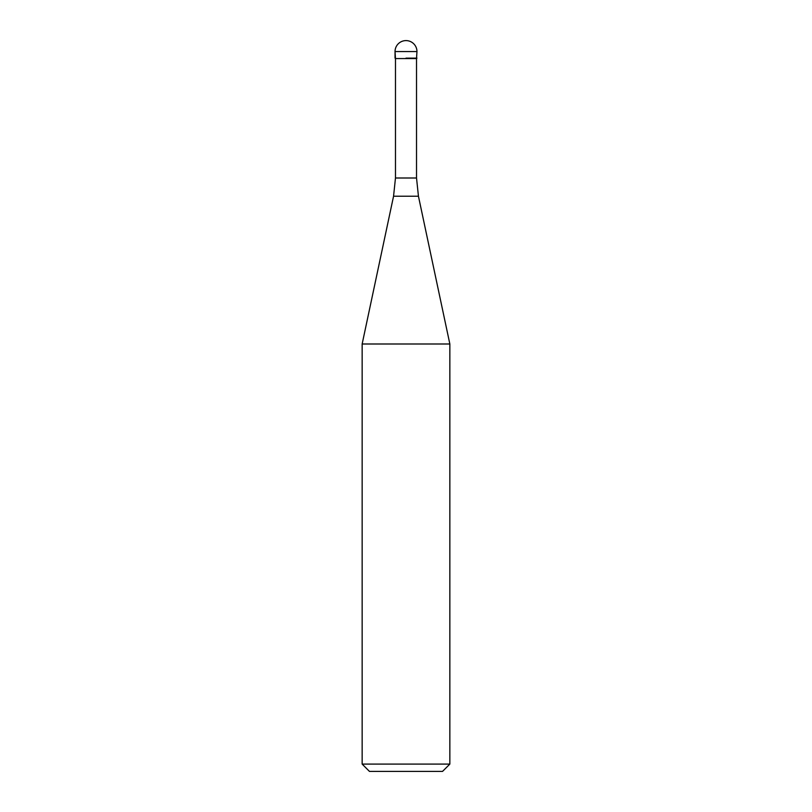 <?xml version="1.0" encoding="UTF-8"?>
<svg xmlns="http://www.w3.org/2000/svg" width="812" height="812" viewBox="0 0 812 812"><rect width="100%" height="100%" fill="white"/><g stroke="black" fill="none" stroke-linecap="round" stroke-linejoin="round"><path stroke-width="1.22" d="M406 58.139L416.962 58.139L406 58.139M416.526 178.001L418.444 196.23L393.556 196.23L395.474 178.001L416.526 178.001L416.526 58.576L395.474 58.576L395.038 51.562L395.038 58.139M418.444 196.23L449.848 343.994L362.152 343.994L393.556 196.23M449.848 764.092L442.54 771.4L369.46 771.4L362.152 764.092L449.848 764.092L449.848 343.994M406 40.6A10.962 10.962 0 0 0 395.038 51.562L416.962 51.562A10.962 10.962 0 0 0 406 40.6A10.962 10.962 0 0 0 395.038 51.562M416.526 58.576L416.962 51.562M395.474 178.001L395.474 58.576M362.152 764.092L362.152 343.994"/></g></svg>
